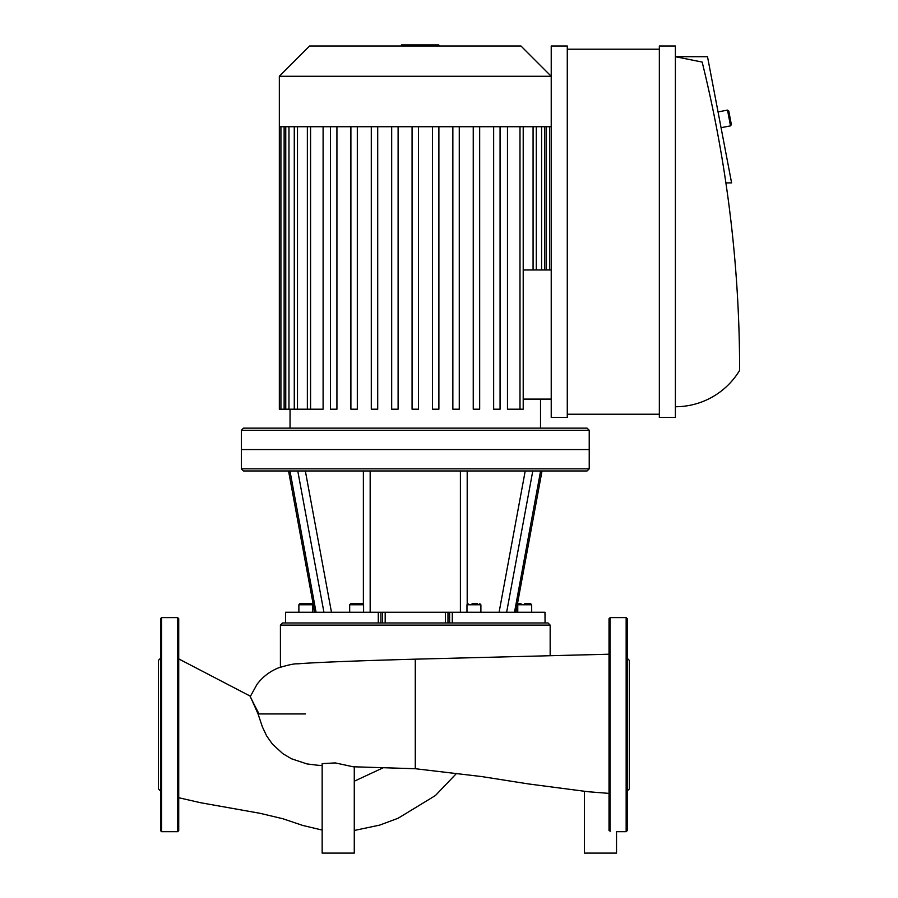 <?xml version="1.0" encoding="UTF-8"?>
<svg xmlns="http://www.w3.org/2000/svg" width="898" height="898" viewBox="0 0 898 898"><rect width="100%" height="100%" fill="white"/><g stroke="black" fill="none" stroke-linecap="round" stroke-linejoin="round"><path stroke-width="1.35" d="M259.073 713.944C247.702 692.369 246.928 688.497 258.052 713.944L262.407 726.931L266.65 735.945L272.442 744.15L282.859 753.691L291.524 758.788L306.981 763.929L318.206 765.298M178.724 658.896L250.452 696.242L257.053 684.276C262.912 676.643 270.13 671.154 278.717 667.786C288.628 664.801 295.004 663.487 297.844 663.846C312.751 662.511 358.179 660.737 415.28 659.166L415.28 768.722L481.654 776.568L528.406 783.932L588.033 791.722L609.024 793.394M354.272 766.813L354.272 853.1L322.158 853.1L322.158 763.626L335.302 762.918L353.15 766.769L415.28 768.722M584.407 791.284L584.407 853.1L616.522 853.1L616.522 831.694L626.153 831.694L626.153 617.611L627.219 618.677L627.219 830.616L626.153 831.694M160.518 747.248L160.518 767.588M160.518 635.369L160.518 645.539M160.518 702.045L160.518 791.015L158.385 788.871L158.385 660.423L160.518 658.279L160.518 681.705M177.647 617.611L161.595 617.611L160.518 618.677L160.518 830.616L161.595 831.694L177.647 831.694L178.724 830.616L178.724 618.677L177.647 617.611L177.647 831.694M627.219 655.708L627.219 635.369M627.219 702.045L627.219 681.705M627.219 813.936L627.219 803.766M627.219 747.248L627.219 658.279L629.363 660.423L629.363 788.871L627.219 791.015L627.219 767.588M609.024 830.616L609.024 618.677L610.101 617.611L610.101 831.694M323.931 612.256L285.508 612.256L285.586 622.965L380.932 622.965L380.932 612.256L323.931 612.256L297.766 470.956L587.079 470.956L589.223 468.823L241.338 468.823L241.338 449.55L589.223 449.55L589.223 430.288L241.338 430.288L241.338 449.55L589.223 449.55L589.223 468.823M241.338 468.823L243.481 470.956L297.766 470.956M452.289 622.965L545.064 622.965L544.974 612.256L449.629 612.256L449.629 622.965L452.289 622.965L452.289 612.256M380.932 612.256L382.593 612.256L382.593 622.965M385.186 622.965L385.186 612.256L382.593 612.256M385.186 612.256L445.386 612.256L445.386 622.965M447.967 622.965L447.967 612.256L445.386 612.256M447.967 612.256L449.629 612.256M524.724 603.692L530.617 603.692L524.724 603.692M477.635 603.692L472.079 603.692M362.523 603.692L350.748 603.692L349.67 604.758L363.589 604.758L362.523 603.692M349.67 612.256L349.67 604.758M353.419 603.692L359.84 603.692M298.877 612.256L298.877 604.758L299.954 603.692L302.626 603.692L299.954 603.692L298.877 604.758L312.796 604.758L311.729 603.692L302.626 603.692M309.047 603.692L311.729 603.692L309.047 603.692M530.617 603.692L528.439 603.692L530.617 603.692L531.683 604.758L530.617 603.692L531.683 604.758L531.683 612.256L531.683 604.758L517.764 604.758L518.842 603.692L521.02 603.692L518.842 603.692L517.764 604.758L517.764 612.256M280.412 667.147L280.412 625.098L550.16 625.098L548.016 622.965L545.064 622.965L545.064 612.256M449.64 622.965L380.932 622.965M285.508 612.256L285.508 622.965L282.544 622.965L280.412 625.098M523.208 269.961L551.226 269.961M551.226 399.105L523.208 399.105M290.043 428.144L290.043 409.196M519.998 126.719L519.998 409.196L507.46 409.196L507.46 126.719M323.1 126.719L323.1 409.196L280.917 409.196L280.917 126.719M459.271 126.719L459.271 409.196L452.85 409.196L452.85 126.719M438.886 126.719L438.886 409.196L432.466 409.196L432.466 126.719M479.667 126.719L479.667 409.196L473.246 409.196L473.246 126.719M500.063 126.719L500.063 409.196L493.642 409.196L493.642 126.719M418.49 126.719L418.49 409.196L412.07 409.196L412.07 126.719M279.334 76.274L551.226 76.274L520.963 46L309.608 46L279.334 76.274L279.334 126.719L551.226 126.719M371.289 126.719L371.289 409.196L377.71 409.196L377.71 126.719M391.674 126.719L391.674 409.196L398.106 409.196L398.106 126.719M350.894 126.719L350.894 409.196L357.314 409.196L357.314 126.719M330.509 126.719L330.509 409.196L336.93 409.196L336.93 126.719M519.998 409.196L523.208 409.196L523.208 126.719M279.334 126.719L279.334 409.196L280.917 409.196M241.338 430.288L243.481 428.144L587.079 428.144L589.223 430.288M727.503 110.106L730.512 125.877L731.365 124.62L728.761 110.948L727.503 110.106L718.041 111.913M675.397 406.738A74.927 74.927 0 0 0 739.615 370.403A1287.575 1287.575 0 0 0 702.157 62.063L675.397 56.709L707.512 56.709L731.589 182.878L725.887 182.878M659.334 414.225L567.278 414.225M567.278 49.21L659.334 49.21M567.278 46L567.278 417.435L551.226 417.435L551.226 46L567.278 46M675.397 417.435L659.334 417.435L659.334 46L675.397 46L675.397 417.435M429.143 46L429.143 44.9L401.428 44.9L401.428 46M425.809 46L425.809 44.9M438.763 46L438.763 44.9L429.143 44.9M439.346 46L438.763 44.9M258.052 713.944L305.432 713.944M383.165 767.779L354.272 781.215M161.595 617.611L161.595 831.694M316.062 612.256L289.964 470.956M540.607 470.956L514.509 612.256M506.629 612.256L532.795 470.956M525.218 470.956L499.097 612.256M467.196 604.118L467.196 470.956M460.393 470.956L460.393 612.256M370.167 612.256L370.167 470.956M363.376 470.956L363.376 604.118M331.474 612.256L305.342 470.956M466.971 612.256L466.971 604.758L480.89 604.758L479.824 603.692M378.283 612.256L378.283 622.965M541.595 126.719L541.595 269.961M546.433 126.719L546.433 269.961M533.075 126.719L533.075 269.961M288.965 126.719L288.965 409.196M284.127 126.719L284.127 409.196M297.485 126.719L297.485 409.196M310.573 126.719L310.573 409.196M415.303 46L415.303 44.9M404.751 46L404.751 44.9M178.724 797.727L200.613 802.733L260.05 813.307L282.892 818.751L302.806 825.464L322.158 830.055M456.554 773.391L435.384 795.561L398.05 818.28L379.719 825.094L354.272 830.482M415.28 659.166L609.024 654.215M318.015 765.287L322.158 765.489M626.153 617.611L610.101 617.611M314.67 612.256L288.55 470.956L314.67 612.256M515.89 612.256L542.022 470.956M466.971 604.758L468.049 603.692M480.89 612.256L480.89 604.758M363.589 612.256L363.589 604.758M312.796 612.256L312.796 604.758L311.729 603.692M298.877 604.758L299.775 603.703M550.16 655.641L550.16 625.098M540.517 428.144L540.517 399.105M544.805 126.719L544.805 269.961M549.655 126.719L549.655 269.961M536.286 126.719L536.286 269.961M285.755 409.196L285.755 126.719M294.275 409.196L294.275 126.719M307.363 409.196L307.363 126.719M721.049 127.684L730.512 125.877"/></g></svg>
